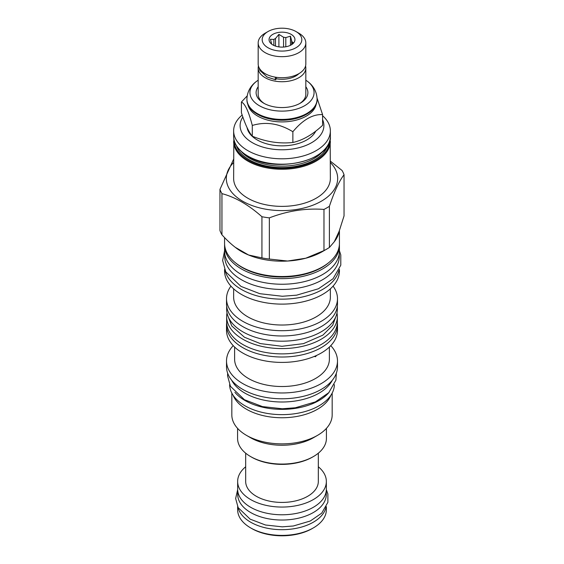 <?xml version="1.0" encoding="UTF-8"?>
<svg xmlns="http://www.w3.org/2000/svg" width="564" height="564" viewBox="0 0 564 564"><rect width="100%" height="100%" fill="white"/><g stroke="black" fill="none" stroke-linecap="round" stroke-linejoin="round"><path stroke-width="0.85" d="M318.322 453.188L318.322 481.459A36.322 20.967 180 0 1 295.903 500.832A36.322 20.967 180 0 1 256.317 496.285A36.322 20.967 0 0 1 245.678 481.459L245.678 453.188M318.322 466.766A44.352 25.606 180 0 1 326.352 481.459A44.352 25.606 180 0 1 298.969 505.111A44.352 25.606 180 0 1 250.642 499.563A44.352 25.606 180 0 1 237.648 481.459A44.352 25.606 180 0 1 245.678 466.766M326.352 481.459L326.352 489.178A44.352 25.606 180 0 1 298.969 512.831A44.352 25.606 180 0 1 250.642 507.283A44.352 25.606 180 0 1 237.648 489.178L237.648 481.459M326.281 490.56L326.281 494.466A44.281 25.57 180 0 1 298.948 518.083A44.281 25.57 180 0 1 250.684 512.542A44.281 25.57 0 0 1 237.719 494.466L237.719 490.56M325.978 507.389A44.352 25.606 180 0 1 296.283 528.32A44.352 25.606 180 0 1 250.642 522.186A44.352 25.606 180 0 1 238.022 507.389M326.352 506.662L326.352 509.793A44.352 25.606 180 0 1 313.358 527.897A44.352 25.606 180 0 1 250.642 527.897L251.833 528.588L250.642 527.897A44.352 25.606 0 0 1 237.648 509.793L237.648 506.662M313.358 527.897L312.167 528.588A42.667 24.633 180 0 1 251.833 528.588M258.178 80.215A32.07 18.513 0 0 0 256.853 81.117A32.07 18.513 0 0 0 259.327 105.694A32.07 18.513 0 0 0 303.319 106.434A32.07 18.513 0 0 0 307.147 81.117A32.07 18.513 0 0 0 305.822 80.215M258.178 86.743A25.895 14.953 0 0 0 263.691 103.177L263.691 103.177A25.895 14.953 0 0 0 300.309 103.177A25.895 14.953 0 0 0 305.822 86.743M317.088 99.158A35.088 20.262 0 0 1 295.43 117.876A35.088 20.262 0 0 1 257.184 113.484A35.088 20.262 0 0 1 246.912 99.158L246.912 99.793A35.088 20.262 0 0 0 257.184 114.118A35.088 20.262 0 0 0 306.816 114.118A35.088 20.262 0 0 0 317.088 99.793L317.088 99.158C316.82 89.965 311.398 84.064 307.147 81.117M257.184 114.118L257.692 114.414A34.376 19.846 0 0 0 257.692 114.414L257.184 114.118M306.816 114.118L306.308 114.407A34.376 19.846 180 0 1 257.692 114.414M247.892 104.559A34.376 19.846 0 0 0 257.692 116.099A34.376 19.846 180 0 0 293.132 120.844A34.376 19.846 180 0 0 316.108 104.559M247.18 95.901L241.42 102.028C245.044 103.663 248.668 111.475 252.291 125.455C265.82 121.38 279.349 123.467 292.871 131.729C302.776 119.843 312.682 114.125 322.58 114.584L317.06 98.094M241.42 102.028L241.42 112.772C245.044 124.108 248.668 131.92 252.291 136.199L252.291 125.455M252.291 136.199C265.82 141.818 279.349 143.912 292.871 142.48C302.776 140.288 312.682 134.57 322.58 125.328L322.58 114.584M247.088 127.64A35.088 20.262 0 0 0 257.184 139.914A35.088 20.262 0 0 0 315.769 131.095M242.844 117.002A41.891 24.181 0 0 0 259.25 145.9A41.891 24.181 0 0 0 311.617 142.692A41.891 24.181 0 0 0 322.58 119.603M242.167 115.042A48.363 27.925 0 0 0 233.637 130.876A48.363 27.925 0 0 0 263.494 156.672A48.363 27.925 0 0 0 316.2 150.623A48.363 27.925 0 0 0 330.363 130.876A48.363 27.925 0 0 0 322.58 115.69M233.834 138.807L233.637 178.457A48.363 27.925 0 0 0 263.494 204.253A48.363 27.925 0 0 0 316.2 198.197A48.363 27.925 180 0 0 330.363 178.457L330.166 138.807M330.363 162.524A55.681 32.148 180 0 1 321.367 201.186A55.681 32.148 0 0 1 248.216 204.006A55.681 32.148 0 0 1 233.637 162.524M329.404 206.29A63.316 36.554 180 0 1 326.775 207.904A63.316 36.554 0 0 1 323.976 209.42L323.976 250.592A63.316 36.554 0 0 0 326.775 249.076A63.316 36.554 0 0 0 329.404 247.462L334.29 241.744A57.429 33.156 0 0 0 339.154 231.261L344.04 215.92L344.04 174.748C339.161 181.086 334.283 191.605 329.404 206.29L329.404 247.462M330.363 161.149L342.059 170.469A63.316 36.554 180 0 1 344.04 174.748M224.571 237.613L224.571 243.366A57.429 33.156 0 0 0 241.392 266.814A57.429 33.156 0 0 0 245.749 269.084A57.429 33.156 0 0 0 318.251 269.084A57.429 33.156 0 0 0 322.608 266.814A57.429 33.156 0 0 0 339.429 243.366L339.429 230.528M233.637 159.147L219.96 189.363L219.96 230.535A63.316 36.554 0 0 0 221.941 234.807C226.636 239.94 231.085 244.113 235.294 247.328A57.429 33.156 0 0 0 248.59 255.006A57.429 33.156 0 0 0 287.584 261.033A57.429 33.156 0 0 0 305.744 258.227A57.429 33.156 0 0 0 322.608 251.481L326.775 249.076M224.606 244.423A57.429 33.156 0 0 0 224.571 245.481A57.429 33.156 0 0 0 241.392 268.929A57.429 33.156 0 0 0 322.608 268.929A57.429 33.156 0 0 0 339.429 245.481A57.429 33.156 0 0 0 339.394 244.423M224.571 245.481L224.571 251.086A57.429 33.156 0 0 0 260.025 281.718A57.429 33.156 0 0 0 322.608 274.527A57.429 33.156 0 0 0 339.429 251.086L339.429 245.481M339.295 253.314L339.295 256.373A57.295 33.079 180 0 1 303.925 286.935A57.295 33.079 180 0 1 241.484 279.765A57.295 33.079 0 0 1 224.705 256.373L224.705 253.314M338.858 270.628A57.429 33.156 180 0 1 322.608 289.438A57.429 33.156 0 0 1 263.797 297.439A57.429 33.156 0 0 1 225.142 270.635M339.429 269.395L339.429 270.96A57.429 33.156 180 0 1 322.608 294.408A57.429 33.156 0 0 1 260.025 301.592A57.429 33.156 0 0 1 224.571 270.96L224.571 269.395M330.363 288.838L330.363 297.101A48.363 27.925 180 0 1 316.2 316.848A48.363 27.925 0 0 1 263.494 322.897A48.363 27.925 0 0 1 233.637 297.101L233.637 288.838M230.937 286.131A55.483 32.035 0 0 0 226.517 298.659A55.483 32.035 0 0 0 260.765 328.255A55.483 32.035 0 0 0 321.233 321.311A55.483 32.035 180 0 0 337.483 298.659A55.483 32.035 180 0 0 333.063 286.131M226.517 298.659L226.517 303.947A55.483 32.035 0 0 0 260.765 333.543A55.483 32.035 0 0 0 321.233 326.598A55.483 32.035 0 0 0 337.483 303.947L337.483 298.659M337.357 306.132L337.357 309.234A55.357 31.958 180 0 1 303.185 338.76A55.357 31.958 180 0 1 242.858 331.829A55.357 31.958 0 0 1 226.643 309.234L226.643 306.132M227.017 312.935A55.357 31.958 0 0 0 226.643 316.637A55.357 31.958 0 0 0 242.858 339.232A55.357 31.958 180 0 0 303.185 346.162A55.357 31.958 180 0 0 337.357 316.637L337.357 321.924A55.357 31.958 180 0 1 303.185 351.45A55.357 31.958 180 0 1 242.858 344.519A55.357 31.958 0 0 1 226.643 321.924L226.643 316.637M336.983 312.935A55.357 31.958 180 0 1 337.357 316.637M337.342 322.671A55.483 32.035 180 0 1 337.483 324.984A55.483 32.035 180 0 1 321.233 347.635A55.483 32.035 0 0 1 260.765 354.58A55.483 32.035 0 0 1 226.517 324.984A55.483 32.035 0 0 1 226.657 322.671M337.483 324.984L337.483 330.377A55.483 32.035 180 0 1 321.233 353.029A55.483 32.035 0 0 1 260.765 359.973A55.483 32.035 0 0 1 226.517 330.377L226.517 324.984M316.552 355.447L315.509 356.73L314.247 356.448M234.61 347.036L234.61 359.162A47.39 27.361 0 0 0 263.867 384.444A47.39 27.361 0 0 0 315.509 378.507A47.39 27.361 180 0 0 329.39 359.162L329.39 347.036M313.408 437.742L317.483 435.387L313.408 437.742A44.415 25.641 0 0 1 250.592 437.742L246.517 435.387A50.175 28.968 0 0 0 317.483 435.387L317.483 435.387A50.175 28.968 180 0 0 332.175 414.907L332.175 393.08M237.585 428.386L237.585 438.432A44.415 25.641 0 0 0 250.592 456.558L251.509 457.087A43.118 24.894 0 0 0 312.491 457.087L313.408 456.558A44.415 25.641 0 0 0 326.415 438.432L326.415 428.386M250.592 456.558A44.415 25.641 0 0 0 313.408 456.558L312.491 457.087M231.825 393.08L231.825 414.907A50.175 28.968 0 0 0 246.517 435.387M330.927 395.195A50.175 28.968 180 0 1 317.483 409.26A50.175 28.968 0 0 1 268.083 416.613A50.175 28.968 0 0 1 233.073 395.195M334.374 384.683A52.374 30.237 180 0 1 301.825 412.397A52.374 30.237 180 0 1 244.966 405.784A52.374 30.237 0 0 1 229.626 384.683M329.094 392.354A52.374 30.237 180 0 1 244.966 400.503A52.374 30.237 0 0 1 234.906 392.354M231.684 380.249A52.438 30.28 0 0 0 319.083 393.129A52.438 30.28 180 0 0 332.316 380.249M226.517 360.932L226.517 366.748A55.483 32.035 0 0 0 260.765 396.344A55.483 32.035 0 0 0 321.233 389.4A55.483 32.035 0 0 0 337.483 366.748L337.483 360.932A55.483 32.035 180 0 1 321.233 383.583A55.483 32.035 0 0 1 260.765 390.528A55.483 32.035 0 0 1 226.517 360.932A55.483 32.035 0 0 1 233.235 345.654M330.765 345.654A55.483 32.035 180 0 1 337.483 360.932M235.294 247.328L248.59 255.006L261.936 257.903A63.316 36.554 0 0 0 269.345 259.045L287.584 261.033L305.744 258.227L323.976 250.592M219.96 189.363A63.316 36.554 0 0 0 221.941 193.635C235.273 197.16 248.604 204.859 261.936 216.731A63.316 36.554 0 0 0 269.345 217.873C287.555 210.88 305.766 208.067 323.976 209.42M221.941 234.807L221.941 193.635M261.936 257.903L261.936 216.731M269.345 259.045L269.345 217.873M334.29 241.744L339.154 231.261M292.871 142.48L292.871 131.729M264.453 103.6A23.822 13.755 180 0 1 258.178 94.294L258.178 67.969A23.822 13.755 180 0 1 258.432 65.96M305.568 65.96A23.822 13.755 180 0 1 305.822 67.969A23.822 13.755 180 0 1 291.116 80.68A23.822 13.755 180 0 1 265.151 77.698A23.822 13.755 180 0 1 258.178 67.969M305.822 67.969L305.822 94.294A23.822 13.755 180 0 1 299.547 103.6M276.177 78.748A19.55 11.287 0 0 0 298.899 73.651M276.325 77.31L276.325 78.248A2.263 0.536 99.9 0 1 275.535 79.75L267.075 77L259.969 70.493L258.932 67.398M275.443 77.176A2.263 0.536 99.9 0 0 275.535 79.75M305.822 42.913L305.822 63.958A23.822 13.755 180 0 1 291.116 76.662A23.822 13.755 180 0 1 265.151 73.68A23.822 13.755 180 0 1 258.178 63.958L258.178 42.913A23.822 13.755 180 0 1 265.151 33.191L267.992 31.549A19.811 11.435 180 0 1 296.008 31.549L298.849 33.191A23.822 13.755 180 0 1 305.822 42.913A23.822 13.755 180 0 1 291.116 55.624A23.822 13.755 180 0 1 265.151 52.642A23.822 13.755 180 0 1 258.178 42.913M298.849 33.191L296.008 31.549A19.811 11.435 180 0 1 296.008 47.728A19.811 11.435 180 0 1 267.992 47.728A19.811 11.435 180 0 1 267.992 31.549M291.158 34.355A12.951 7.473 0 0 0 274.654 33.48A12.951 7.473 0 0 0 270.177 42.688A12.951 7.473 0 0 0 272.842 44.923A12.951 7.473 0 0 0 293.823 42.688A12.951 7.473 0 0 0 291.158 34.355M291.708 44.584L291.708 41.017L290.46 36.152L285.8 37.605A10.427 6.021 0 0 0 283.558 37.259L278.905 34.362L275.493 38.507A10.427 6.021 0 0 0 273.857 39.452L270.445 39.247L271.693 44.112A10.427 6.021 0 0 0 271.714 44.175M285.8 46.784L285.8 37.605M290.46 36.152L290.46 45.296M273.857 45.451L273.857 39.452M275.493 46.1L275.493 38.507M283.558 47.059L283.558 37.259M291.708 41.017A10.427 6.021 180 0 1 292.307 42.307L292.307 44.161M293.16 43.428L293.555 42.822L292.307 42.307M278.905 34.362L278.905 46.897M330.363 136.269C332.563 160.472 275.69 174.1 247.934 156.313C238.614 150.771 233.841 144.088 233.637 136.269A48.363 27.925 0 0 0 247.8 156.017A48.363 27.925 0 0 0 316.2 156.017A48.363 27.925 0 0 0 330.363 136.269L330.363 130.876M241.498 151.709A45.317 26.163 0 0 0 249.958 158.47A45.317 26.163 180 0 0 322.502 151.709M327.557 145.759A46.354 26.762 180 0 1 295.691 166.387A46.354 26.762 180 0 1 249.225 159.739A46.354 26.762 0 0 1 236.443 145.759M329.714 140.88A47.714 27.551 180 0 1 300.203 166.281A47.714 27.551 180 0 1 248.259 160.296A47.714 27.551 0 0 1 234.286 140.88M233.637 141.345A48.363 27.925 0 0 0 247.8 161.085A48.363 27.925 0 0 0 316.2 161.085A48.363 27.925 0 0 0 330.363 141.345M318.251 269.084L317.483 269.444A56.217 32.458 180 0 1 246.517 269.444L245.749 269.084M328.445 262.866A56.217 32.458 180 0 1 242.252 267.533A56.217 32.458 0 0 1 235.555 262.866M280.689 353.868A50.048 28.891 0 0 0 283.311 353.868M246.912 99.158C247.18 89.965 252.601 84.064 256.853 81.117M233.637 136.269L233.637 130.876M227.701 315.445L231.755 325.957L244.438 337.237L260.321 343.589L282 346.289L303.411 343.659L322.855 335.164L332.689 325.287L336.299 315.445M336.334 373.234L335.918 380.15L328.756 392.706L315.368 401.899L295.388 407.765L282.317 408.766L262.493 406.602L244.438 399.721L230.45 386.319L227.553 375.828L227.666 373.234M339.429 250.754L340.783 254.928L340.797 265.172L333.049 278.75L318.47 288.761L296.636 295.169L282.345 296.262L259.835 293.696L240.955 286.385L225.762 271.834L222.639 260.512L224.571 250.754M326.337 489.651L327.881 494.001L327.888 502.291L321.706 513.155L310.271 521.016L293.329 525.993L282.268 526.839L265.496 525.006L250.162 519.162L238.163 507.656L235.646 498.52L237.663 489.651"/></g></svg>
